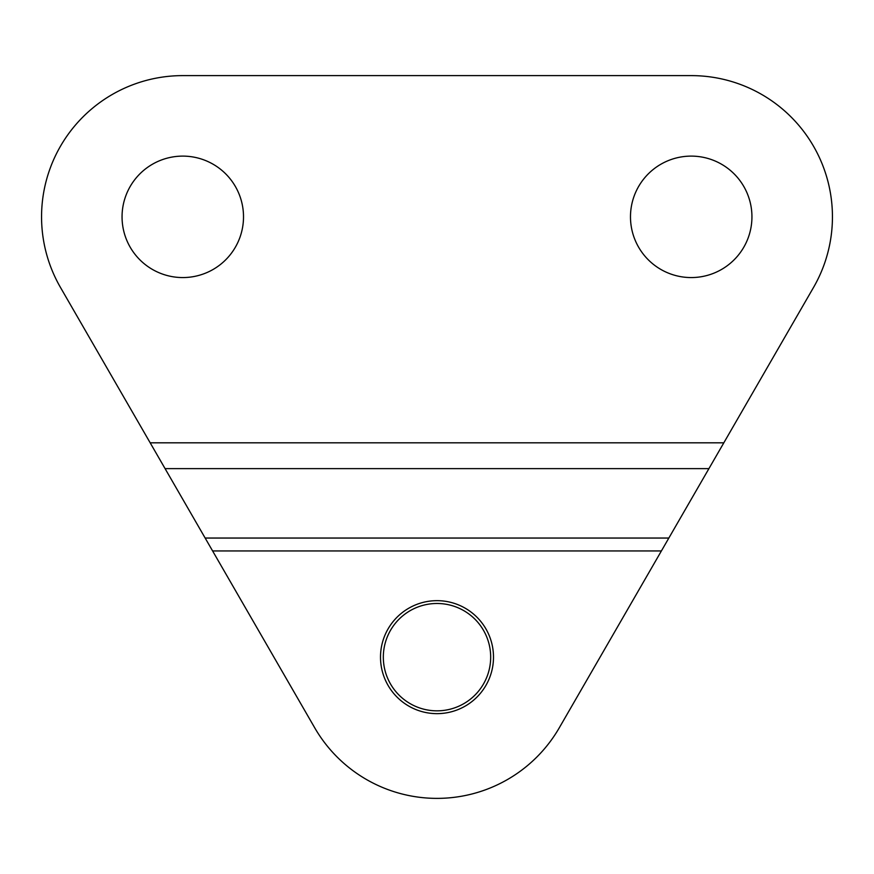 <?xml version="1.0" encoding="UTF-8"?>
<svg xmlns="http://www.w3.org/2000/svg" width="874" height="874" viewBox="0 0 874 874"><rect width="100%" height="100%" fill="white"/><g stroke="black" fill="none" stroke-linecap="round" stroke-linejoin="round"><path stroke-width="1.31" d="M314.695 727.769L60.481 287.459A141.227 141.227 0 0 1 182.786 75.612L691.214 75.612A141.227 141.227 0 0 1 813.519 287.459L559.305 727.769A141.227 141.227 0 0 1 314.695 727.769M122.054 216.839A60.732 60.732 0 0 0 213.147 269.432A60.732 60.732 0 0 0 213.147 164.246A60.732 60.732 0 0 0 122.054 216.839M630.482 216.839A60.732 60.732 0 0 0 721.574 269.432A60.732 60.732 0 0 0 721.574 164.246A60.732 60.732 0 0 0 630.482 216.839M380.507 657.161A56.493 56.493 0 0 0 465.241 706.083A56.493 56.493 0 0 0 465.241 608.228A56.493 56.493 0 0 0 380.507 657.161M388.242 679.59A53.664 53.664 0 0 1 441.949 603.716A53.664 53.664 0 0 1 480.809 688.166A53.664 53.664 0 0 1 388.242 679.59M723.836 442.812L150.164 442.812M661.399 550.948L212.601 550.948M708.923 468.628L165.077 468.628M668.85 538.045L205.15 538.045"/></g></svg>
